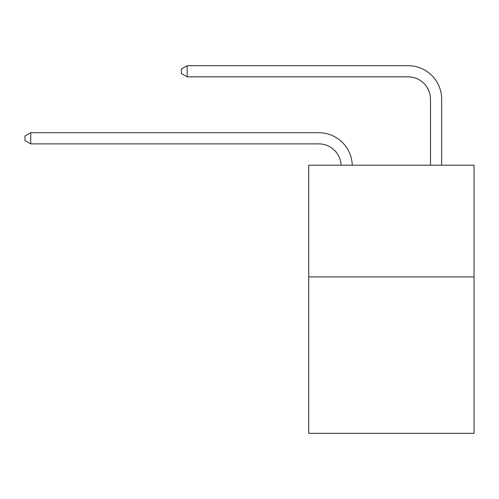 <?xml version="1.0" encoding="UTF-8"?>
<svg xmlns="http://www.w3.org/2000/svg" width="499" height="499" viewBox="0 0 499 499"><rect width="100%" height="100%" fill="white"/><g stroke="black" fill="none" stroke-linecap="round" stroke-linejoin="round"><path stroke-width="0.75" d="M474.05 276.914L474.05 433.319L308.713 433.319L308.713 165.2L474.05 165.2L474.05 276.914L308.713 276.914M318.761 143.88A22.343 22.343 0 0 1 341.085 165.2A22.343 22.343 0 0 0 318.761 143.88A22.343 22.343 0 0 1 341.085 165.2A22.343 22.343 0 0 0 318.761 143.88A22.343 22.343 0 0 1 341.085 165.2A22.343 22.343 0 0 0 318.761 143.88A22.343 22.343 0 0 1 341.085 165.2A22.343 22.343 0 0 0 318.761 143.88A22.343 22.343 0 0 1 341.085 165.2A22.343 22.343 0 0 0 318.761 143.88A22.343 22.343 0 0 1 341.085 165.2A22.343 22.343 0 0 0 318.761 143.88A22.343 22.343 0 0 1 341.085 165.2A22.343 22.343 0 0 0 318.761 143.88A22.343 22.343 0 0 1 341.085 165.2A22.343 22.343 0 0 0 318.761 143.88A22.343 22.343 0 0 1 341.085 165.2A22.343 22.343 0 0 0 318.761 143.88A22.343 22.343 0 0 1 341.085 165.2A22.343 22.343 0 0 0 318.761 143.88A22.343 22.343 0 0 1 341.085 165.2A22.343 22.343 0 0 0 318.761 143.88A22.343 22.343 0 0 1 341.085 165.2A22.343 22.343 0 0 0 318.761 143.88A22.343 22.343 0 0 1 341.085 165.2A22.343 22.343 0 0 0 318.761 143.88A22.343 22.343 0 0 1 341.085 165.2A22.343 22.343 0 0 0 318.761 143.88A22.343 22.343 0 0 1 341.085 165.2A22.343 22.343 0 0 0 318.761 143.88L30.757 143.88L24.95 140.531L24.95 136.065L30.757 132.709L318.761 132.709A33.514 33.514 0 0 1 352.263 165.2M430.481 165.2L430.481 99.195A22.343 22.343 0 0 0 408.138 76.852L187.162 76.852L181.355 73.503L181.355 69.03L187.162 65.681L408.138 65.681A33.514 33.514 0 0 1 441.652 99.195L441.652 165.2M30.757 143.88L30.757 132.709L318.761 132.709M430.481 99.195A22.343 22.343 0 0 0 408.138 76.852A22.343 22.343 0 0 1 430.481 99.195A22.343 22.343 0 0 0 408.138 76.852A22.343 22.343 0 0 1 430.481 99.195A22.343 22.343 0 0 0 408.138 76.852A22.343 22.343 0 0 1 430.481 99.195A22.343 22.343 0 0 0 408.138 76.852A22.343 22.343 0 0 1 430.481 99.195A22.343 22.343 0 0 0 408.138 76.852A22.343 22.343 0 0 1 430.481 99.195A22.343 22.343 0 0 0 408.138 76.852A22.343 22.343 0 0 1 430.481 99.195A22.343 22.343 0 0 0 408.138 76.852A22.343 22.343 0 0 1 430.481 99.195A22.343 22.343 0 0 0 408.138 76.852A22.343 22.343 0 0 1 430.481 99.195A22.343 22.343 0 0 0 408.138 76.852A22.343 22.343 0 0 1 430.481 99.195A22.343 22.343 0 0 0 408.138 76.852A22.343 22.343 0 0 1 430.481 99.195A22.343 22.343 0 0 0 408.138 76.852A22.343 22.343 0 0 1 430.481 99.195A22.343 22.343 0 0 0 408.138 76.852A22.343 22.343 0 0 1 430.481 99.195A22.343 22.343 0 0 0 408.138 76.852A22.343 22.343 0 0 1 430.481 99.195A22.343 22.343 0 0 0 408.138 76.852A22.343 22.343 0 0 1 430.481 99.195A22.343 22.343 0 0 0 408.138 76.852M187.162 76.852L187.162 65.681L408.138 65.681"/></g></svg>
